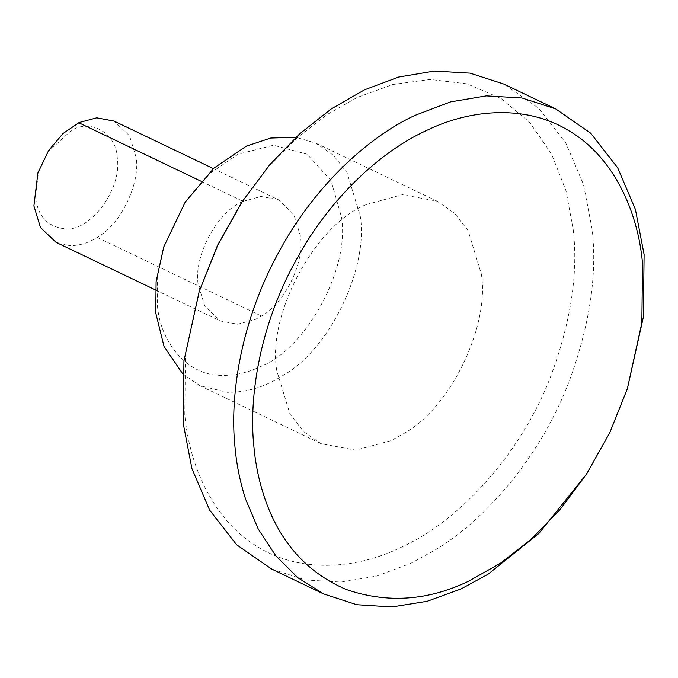 <?xml version="1.0" encoding="UTF-8"?>
<svg xmlns="http://www.w3.org/2000/svg" width="678" height="678" viewBox="0 0 678 678"><rect width="100%" height="100%" fill="white"/><g stroke="black" fill="none" stroke-linecap="round" stroke-linejoin="round"><path stroke-width="0.51" stroke-dasharray="3.39 2.54" d="M56.011 242.326L69.665 245.622C79.301 245.724 88.454 242.995 97.132 237.419C121.057 224.41 140.473 182.882 136.151 157.482L129.54 135.795L114.04 121.074M47.274 152.592L71.376 130.388C91.428 118.413 116.819 133.702 117.277 158.186C122.277 189.391 89.225 233.156 64.088 228.698C47.163 226.401 37.621 215.807 35.476 196.934L38.671 170.559M628.125 386.409L609.649 432.572L585.139 476.244M241.487 202.773L267.869 167.661L296.896 138.015L327.059 114.582L357.009 97.53L392.731 84.538L430.072 79.445L466.913 83.826L500.847 98.318L529.603 122.328L551.578 154.067L566.079 191.001L573.334 230.384C578.215 274.022 570.698 322.601 550.807 376.137C520.577 455.48 457.752 521.543 402.808 546.493L401.113 547.307C355.628 569.605 299.642 573.257 257.284 546.519C214.333 520.865 189.34 467.481 184.789 414.453L185.467 355.103L199.968 289.15M271.658 569.054L305.346 579.961L341.009 582.063L376.748 576.054L410.919 563.282L436.124 549.426C487.575 518.212 540.875 454.972 568.495 383.104C589.436 326.754 597.343 275.607 592.208 229.681L583.538 184.636L565.783 142.948L538.781 108.327L503.762 84.055M182.721 373.841L199.959 385.723L227.274 392.316C246.546 392.528 264.852 387.062 282.201 375.909C330.059 349.899 368.883 266.827 360.238 216.036L347.026 172.67L333.525 155.364L316.016 143.227L295.947 137.253M183.848 204.154L209.816 173.526L238.097 154.194L273.505 145.245L307.024 154.186L331.059 180.594L341.365 216.74C350.645 267.496 305.786 350.051 259.784 366.866C247.631 372.781 234.935 375.62 221.698 375.392C186.255 375.553 159.499 341.068 157.313 303.93L157.635 275.819L164.508 244.58M243.088 201.366L261.013 196.459L278.353 199.713L293.854 214.434L300.464 236.114C304.786 261.513 285.37 303.049 261.445 316.05L255.14 319.516L237.664 324.211L220.325 320.965L204.824 306.236L198.213 284.557C193.12 256.564 217.63 210.994 243.088 201.366L201.027 181.238M366.569 204.485L402.418 194.662L437.09 201.171L454.599 213.307L468.1 230.613L481.312 273.98C489.965 324.77 451.133 407.842 403.274 433.852L390.672 440.776L355.713 450.167L321.033 443.666L303.532 431.53L290.031 414.224L276.81 370.858C266.624 314.88 315.634 223.732 366.569 204.485M97.132 237.419L261.445 316.05M213.401 168.627L278.353 199.713M155.372 289.879L220.325 320.965M316.016 143.227L437.09 201.171M199.959 385.723L321.033 443.666"/><path stroke-width="1.02" d="M213.401 168.627L114.04 121.074L96.7 117.828L79.224 122.523L63.071 133.473L48.638 150.491L37.892 172.941L33.9 205.917L40.511 227.605L56.011 242.326L155.372 289.879M37.892 172.941L48.638 150.491M586.504 474.134L538.993 533.332L488.016 574.258L461.023 588.945L427.208 601.267L391.926 606.946L356.755 604.708L323.55 593.894L297.735 577.664L275.76 555.723L258.284 529.128L245.614 499.178C240.241 482.592 236.741 465.625 235.105 448.268C229.054 393.401 242.258 318.982 277.938 253.708C312.829 187.976 366.739 137.922 414.605 115.523L450.565 101.895L486.304 95.886L521.967 97.979L555.655 108.887L590.665 133.168L617.666 167.78L635.43 209.468L644.1 254.513L643.388 316.99L627.345 388.799L641.846 322.847L642.524 263.496C637.973 210.46 612.98 157.084 570.029 131.43C527.67 104.692 471.685 108.336 426.199 130.642C380.57 151.499 328.872 198.866 295.286 261.589C260.954 323.847 248.182 395.121 253.979 447.565C255.53 464.049 258.86 480.168 263.962 495.923C278.726 541.01 306.109 572.181 346.085 589.428C387.019 603.547 427.852 600.81 468.6 581.207L500.457 563.223L530.832 539.561L560.02 509.61L586.504 474.134L609.793 432.657L627.345 388.799M555.655 108.887L503.762 84.055L470.083 73.148L434.412 71.054L398.672 77.063L364.501 89.835L331.381 108.861L299.879 133.642L269.641 164.864L242.173 201.705L217.663 245.368L199.188 291.54L217.519 245.292L241.487 202.773M199.188 291.54L183.933 360.959L183.213 423.436L191.882 468.481L209.646 510.17L236.647 544.781L271.658 569.054L323.55 593.894M295.947 137.253L270.717 138.049L246.385 146.117L214.07 168.017L185.221 202.052L163.729 246.962L156.101 281.675L155.737 312.914L164 346.365L182.721 373.841M163.729 246.962L185.221 202.052M78.775 122.735L201.027 181.238M240.809 203.807L242.173 201.705"/></g></svg>
